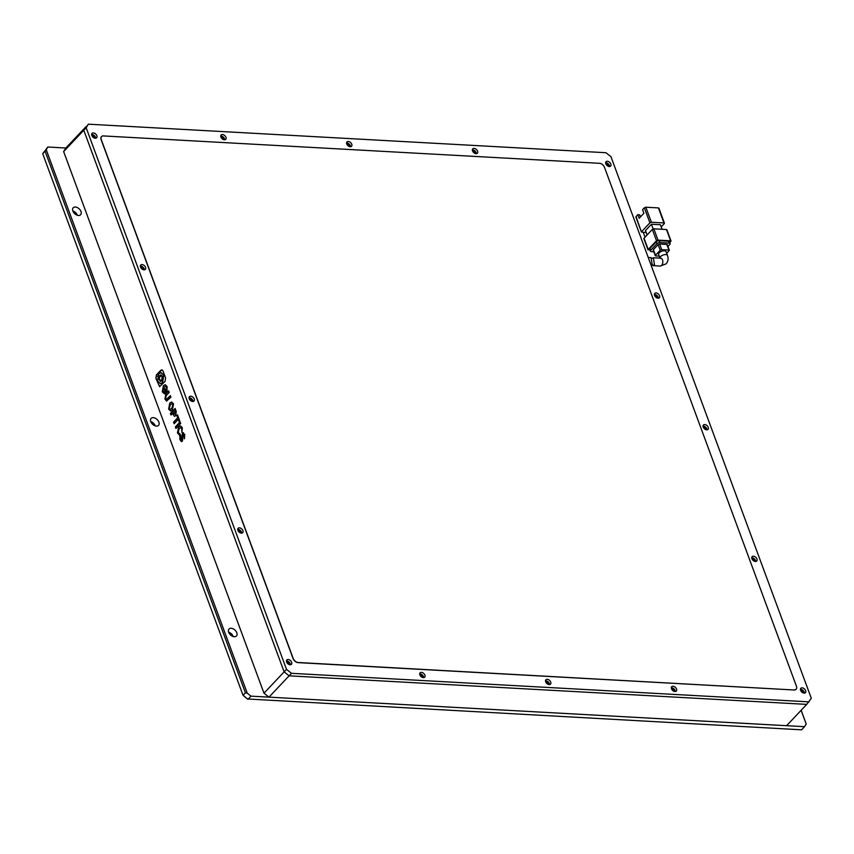 <?xml version="1.0" encoding="UTF-8"?>
<svg xmlns="http://www.w3.org/2000/svg" width="854" height="854" viewBox="0 0 854 854"><rect width="100%" height="100%" fill="white"/><g stroke="black" fill="none" stroke-linecap="round" stroke-linejoin="round"><path stroke-width="1.28" d="M72.868 211.034A5.092 3.288 43.4 0 0 76.518 214.952A5.092 3.288 43.4 0 0 80.607 214.749A5.092 3.288 43.4 0 0 80.959 211.472A5.092 3.288 43.4 0 0 77.298 207.554A5.092 3.288 43.4 0 0 73.209 207.757A5.092 3.288 43.4 0 0 72.868 211.034M77.415 215.293A5.092 3.288 43.4 0 0 77.394 215.24A5.092 3.288 43.4 0 0 72.846 210.97M150.784 421.662A5.092 3.288 43.4 0 0 154.435 425.58A5.092 3.288 43.4 0 0 158.524 425.377A5.092 3.288 43.4 0 0 158.865 422.1A5.092 3.288 43.4 0 0 155.214 418.182A5.092 3.288 43.4 0 0 151.126 418.385A5.092 3.288 43.4 0 0 150.784 421.662M155.332 425.922A5.092 3.288 43.4 0 0 155.311 425.868A5.092 3.288 43.4 0 0 150.763 421.598M228.691 632.28A5.092 3.288 43.4 0 0 232.352 636.198A5.092 3.288 43.4 0 0 236.441 636.006A5.092 3.288 43.4 0 0 236.782 632.729A5.092 3.288 43.4 0 0 233.121 628.811A5.092 3.288 43.4 0 0 229.043 629.014A5.092 3.288 43.4 0 0 228.691 632.28M233.249 636.55A5.092 3.288 43.4 0 0 233.227 636.497A5.092 3.288 43.4 0 0 228.669 632.227M801.127 710.293L806.197 724.011L804.543 726.679L251.001 696.149L247.254 693.181L46.212 149.685L47.867 147.016L65.843 148.009L85.987 126.691L83.788 130.256L284.136 671.863L289.122 675.824L806.731 704.379L811.3 698.305L610.952 156.688L605.966 152.727L88.357 124.182L86.158 127.748L286.506 669.355L291.492 673.315L809.101 701.871M247.254 693.181L245.418 692.818L45.07 151.201L46.212 149.685M251.001 696.149L248.034 699.287L243.048 695.327L245.418 692.818M804.543 726.679L801.586 729.818L247.468 698.988L243.048 695.327L42.7 153.709L47.867 147.016M806.197 724.011L801.169 710.25M45.07 151.201L42.7 153.709M659.192 252.827A3.96 1.836 159.7 0 0 658.626 254.375L660.003 258.121A3.96 1.836 -20.3 0 1 660.58 256.595A3.96 1.836 -20.3 0 1 664.497 254.663A3.96 1.836 -20.3 0 1 667.444 255.389L666.045 251.631A3.96 1.836 159.7 0 0 663.11 250.905A3.96 1.836 159.7 0 0 659.192 252.827M652.136 258.346L653.342 257.759L654.527 265.007L651.837 265.231M645.827 207.212L658.413 207.906L663.974 222.947L651.399 222.253L645.827 207.212L644.332 207.789L649.905 222.83L651.399 222.253M663.974 222.947L664.284 223.62L661.199 226.886M658.712 208.579L658.413 207.906M646.232 232.523L641.439 232.053L636.038 216.564L637.821 214.685L639.155 218.293L643.895 213.276L642.56 209.668L644.332 207.789M649.905 222.83L641.61 231.605M647.119 234.925L645.485 230.505L651.41 224.239L660.398 224.73L662.085 229.288M653.15 228.936L651.41 224.239M640.415 216.948L639.614 214.781L637.821 214.685M636.038 216.564L636.294 217.236M643.265 232.363L645.026 237.145M641.14 216.19L640.116 216.126M666.718 230.206L670.582 240.817L658.007 240.123L653.833 228.84L652.339 229.416L656.512 240.7L648.218 249.475L644.29 238.864M644.044 238.191L652.339 229.416M653.833 228.84L666.408 229.534M669.782 242.653L671.052 241.052L666.878 229.769M648.218 249.475L650.033 250.233M656.512 240.7L658.007 240.123M668.49 241.223L669.184 243.102A2.263 1.046 -20.3 0 1 670.123 243.571L669.429 241.693A2.263 1.046 159.7 0 0 668.49 241.223L659.149 240.711A2.263 1.046 159.7 0 0 656.16 241.863L650.001 248.386A2.263 1.046 159.7 0 0 649.67 249.272L650.374 251.151A2.263 1.046 -20.3 0 1 650.695 250.265L650.001 248.386M656.16 241.863L656.854 243.742L650.695 250.265M656.854 243.742A2.263 1.046 -20.3 0 1 659.843 242.589L659.149 240.711M669.184 243.102L659.843 242.589M670.123 243.571A2.263 1.046 -20.3 0 1 669.803 244.457L667.935 246.432M650.374 251.151A2.263 1.046 -20.3 0 0 651.303 251.62L653.844 251.759M667.113 245.098L666.803 244.425L659.619 244.03L658.124 244.607L653.385 249.624L653.63 250.297M658.124 244.607L660.217 250.254L655.466 255.261L653.385 249.624M666.803 244.425L668.895 250.073L661.701 249.667L659.619 244.03M666.696 253.392L669.365 250.307L667.273 244.66M655.466 255.261L655.776 255.944L659.267 256.136M660.217 250.254L661.701 249.667M651.207 265.498L652.253 264.889L651.047 257.63L648.229 257.47M268.967 697.142L263.982 693.181L284.136 671.863L289.122 675.824L268.967 697.142L786.577 725.697L806.731 704.379L289.122 675.824L291.492 673.315M180.674 423.456L180.109 421.919L175.358 426.936L175.935 428.473L180.674 423.456M180.13 433.992L178.219 432.583L179.18 428.537L180.749 427.608L181.667 428.484L181.902 432.412L182.318 427.662L180.546 425.911L178.625 426.883L177.451 432.903L179.308 434.932L180.034 433.981M183.482 432.679L182.692 433.095L181.966 439.586L180.504 438.839L180.578 434.899L179.746 435.786L179.97 439.725L181.475 441.625L182.446 441.102L183.108 434.686L184.122 435.102L184.379 438.785L184.795 434.355L182.51 433.085L181.379 439.821M183.397 432.668L182.692 433.095M183.108 434.686L184.304 435.113L184.496 438.614M155.887 378.322L159.591 386.67L165.068 381.375L165.591 377.97L162.954 370.839L161.886 369.782L160.659 370.433L156.421 374.906L155.887 378.322L159.687 386.67M179.767 421.001L177.472 414.798L176.81 415.503L177.664 417.819L173.586 422.132L174.163 423.701L178.251 419.389L179.105 421.705L179.767 421.001M175.646 415.684L176.255 411.511L175.134 408.468L170.384 413.485L170.96 415.023L172.615 413.272L174.472 416.378L175.646 415.684M169.775 403.045L168.644 409.109L170.501 410.977L172.369 410.037L173.543 403.931L171.718 402.063L169.775 403.045L168.644 409.109M164.939 399.085L166.551 401.092L170.949 397.174L170.373 395.615L166.391 399.384L165.591 398.444L166.21 395.562L169.188 392.413L168.612 390.844L165.879 393.737L164.939 399.085L166.637 401.102M164.961 388.538L164.427 389.114L165.206 391.196L164.406 392.039L162.911 391.196L163.957 387.225L165.473 386.403L166.455 387.268L166.904 391.196L167.117 386.563L165.27 384.674L163.402 385.634L162.26 391.847L164.47 393.822L166.231 391.954L164.918 388.399L164.256 389.104L165.025 391.185L163.861 392.135M263.982 693.181L63.634 151.574L83.788 130.256L284.136 671.863L286.506 669.355M63.634 151.574L65.843 148.009M165.569 386.414L166.637 387.278L167 390.993M165.356 384.684L163.584 385.645L162.26 391.847M162.441 391.858L164.641 393.833M168.665 390.993L165.879 393.737M166.06 393.747L165.121 399.096M170.426 395.754L167.395 398.765M167.576 398.775L166.487 399.384M171.803 402.063L169.957 403.056M168.825 409.119L170.597 410.977M170.298 409.354L171.953 408.447L173.063 404.636L172.006 403.771M170.362 404.615L169.263 408.458L170.202 409.354L171.771 408.436L172.882 404.625L171.91 403.761L170.362 404.615M172.615 413.272L173.17 414.777M173.341 414.788L174.558 416.378M175.187 408.618L170.565 413.496L171.078 414.884M173.736 413.752L175.251 414.126L173.917 413.763L175.251 414.126L175.219 410.721L173.298 412.546L173.736 413.752L175.07 414.115L175.038 410.71M178.251 419.389L179.233 421.566M177.525 414.948L176.992 415.514L177.845 417.83L173.768 422.143L174.291 423.573M161.972 369.793L156.602 374.917L156.068 378.333M158.107 378.664L158.684 378.45L157.883 376.283M157.702 376.272L158.502 378.439L157.702 376.272L158.278 376.07M158.332 375.365L159.346 376.219L161.054 374.821M160.616 381.482L158.908 379.016L157.392 379.069L157.819 381.236L160.381 383.638L162.42 382.688L163.658 375.055L161.107 372.654L159.057 373.604L158.236 375.354M160.467 383.638L162.602 382.699L163.84 375.066L161.192 372.664M160.68 380.542L161.652 380.147C162.783 377.148 162.303 375.845 160.21 376.262M160.029 376.251C158.897 379.251 159.378 380.553 161.47 380.137C162.602 377.137 162.121 375.835 160.029 376.251L160.99 375.845M160.776 380.553L161.652 380.147M159.164 376.219L160.958 374.81L162.516 376.272L161.758 380.905L160.52 381.471L158.727 379.005L157.392 379.069L158.908 379.016M180.514 435.177L179.746 435.786M179.927 435.796L179.97 439.725M183.29 434.697L184.304 435.113L183.29 434.697M180.151 439.735L181.571 441.625M180.845 427.608L181.849 428.494L182.009 432.231M180.632 425.922L178.806 426.893L177.451 432.903M177.632 432.914L179.489 434.942M180.162 422.068L175.54 426.947L176.052 428.334M420.008 675.172A1.697 1.1 -136.6 0 1 422.324 676.592A1.697 1.1 -136.6 0 1 422.378 677.403M545.813 682.111A1.697 1.1 -136.6 0 1 548.129 683.531A1.697 1.1 -136.6 0 1 548.183 684.342M671.628 689.05A1.697 1.1 -136.6 0 1 673.945 690.47A1.697 1.1 -136.6 0 1 673.987 691.281M221.058 137.323A1.697 1.1 -136.6 0 1 223.364 138.743A1.697 1.1 -136.6 0 1 223.417 139.554M346.863 144.262A1.697 1.1 -136.6 0 1 349.179 145.682A1.697 1.1 -136.6 0 1 349.222 146.493M472.668 151.201A1.697 1.1 -136.6 0 1 474.984 152.62A1.697 1.1 -136.6 0 1 475.027 153.432M286.72 662.288A1.697 1.1 -136.6 0 1 289.036 663.707A1.697 1.1 -136.6 0 1 289.09 664.529M238.031 530.654A1.697 1.1 -136.6 0 1 240.348 532.074A1.697 1.1 -136.6 0 1 240.39 532.885M189.332 399.01A1.697 1.1 -136.6 0 1 191.648 400.43A1.697 1.1 -136.6 0 1 191.702 401.241M140.632 267.366A1.697 1.1 -136.6 0 1 142.949 268.786A1.697 1.1 -136.6 0 1 143.002 269.597M91.944 135.722A1.697 1.1 -136.6 0 1 94.26 137.142A1.697 1.1 -136.6 0 1 94.303 137.964M800.732 690.64A1.697 1.1 -136.6 0 1 803.048 692.06A1.697 1.1 -136.6 0 1 803.102 692.882M752.043 559.007A1.697 1.1 -136.6 0 1 754.36 560.416A1.697 1.1 -136.6 0 1 754.402 561.238M703.344 427.363A1.697 1.1 -136.6 0 1 705.66 428.783A1.697 1.1 -136.6 0 1 705.714 429.594M654.644 295.719A1.697 1.1 -136.6 0 1 656.961 297.139A1.697 1.1 -136.6 0 1 657.014 297.95M605.956 164.075A1.697 1.1 -136.6 0 1 608.272 165.495A1.697 1.1 -136.6 0 1 608.315 166.306M424.918 675.151A3.17 2.05 -136.6 0 1 424.705 677.19A3.17 2.05 -136.6 0 1 422.154 677.307A3.17 2.05 -136.6 0 1 419.88 674.874A3.17 2.05 -136.6 0 1 420.093 672.835A3.17 2.05 -136.6 0 1 422.645 672.706A3.17 2.05 -136.6 0 1 424.918 675.151M419.698 673.881A3.17 2.05 -136.6 0 1 423.499 676.656A3.17 2.05 -136.6 0 1 423.68 677.638M550.723 682.09A3.17 2.05 -136.6 0 1 550.51 684.129A3.17 2.05 -136.6 0 1 547.969 684.246A3.17 2.05 -136.6 0 1 545.695 681.812A3.17 2.05 -136.6 0 1 545.909 679.773A3.17 2.05 -136.6 0 1 548.449 679.645A3.17 2.05 -136.6 0 1 550.723 682.09M545.514 680.819A3.17 2.05 -136.6 0 1 549.303 683.595A3.17 2.05 -136.6 0 1 549.485 684.577M676.528 689.029A3.17 2.05 -136.6 0 1 676.315 691.067A3.17 2.05 -136.6 0 1 673.774 691.185A3.17 2.05 -136.6 0 1 671.5 688.751A3.17 2.05 -136.6 0 1 671.714 686.712A3.17 2.05 -136.6 0 1 674.254 686.595A3.17 2.05 -136.6 0 1 676.528 689.029M671.319 687.758A3.17 2.05 -136.6 0 1 675.108 690.534A3.17 2.05 -136.6 0 1 675.29 691.516M225.958 137.302A3.17 2.05 -136.6 0 1 225.744 139.33A3.17 2.05 -136.6 0 1 223.204 139.458A3.17 2.05 -136.6 0 1 220.93 137.024A3.17 2.05 -136.6 0 1 221.143 134.985A3.17 2.05 -136.6 0 1 223.684 134.857A3.17 2.05 -136.6 0 1 225.958 137.302M220.748 136.032A3.17 2.05 -136.6 0 1 224.538 138.807A3.17 2.05 -136.6 0 1 224.719 139.789M351.763 144.241A3.17 2.05 -136.6 0 1 351.549 146.269A3.17 2.05 -136.6 0 1 349.008 146.397A3.17 2.05 -136.6 0 1 346.735 143.963A3.17 2.05 -136.6 0 1 346.948 141.924A3.17 2.05 -136.6 0 1 349.489 141.796A3.17 2.05 -136.6 0 1 351.763 144.241M346.553 142.97A3.17 2.05 -136.6 0 1 350.343 145.746A3.17 2.05 -136.6 0 1 350.524 146.728M477.578 151.179A3.17 2.05 -136.6 0 1 477.354 153.218A3.17 2.05 -136.6 0 1 474.813 153.336A3.17 2.05 -136.6 0 1 472.54 150.902A3.17 2.05 -136.6 0 1 472.753 148.863A3.17 2.05 -136.6 0 1 475.294 148.735A3.17 2.05 -136.6 0 1 477.578 151.179M472.358 149.909A3.17 2.05 -136.6 0 1 476.148 152.685A3.17 2.05 -136.6 0 1 476.329 153.667M291.63 662.266A3.17 2.05 -136.6 0 1 291.417 664.305A3.17 2.05 -136.6 0 1 288.876 664.433A3.17 2.05 -136.6 0 1 286.602 661.989A3.17 2.05 -136.6 0 1 286.816 659.961A3.17 2.05 -136.6 0 1 289.357 659.832A3.17 2.05 -136.6 0 1 291.63 662.266M286.421 661.007A3.17 2.05 -136.6 0 1 290.211 663.771A3.17 2.05 -136.6 0 1 290.392 664.764M242.931 530.633A3.17 2.05 -136.6 0 1 242.717 532.661A3.17 2.05 -136.6 0 1 240.177 532.789A3.17 2.05 -136.6 0 1 237.903 530.355A3.17 2.05 -136.6 0 1 238.117 528.316A3.17 2.05 -136.6 0 1 240.657 528.188A3.17 2.05 -136.6 0 1 242.931 530.633M237.722 529.363A3.17 2.05 -136.6 0 1 241.511 532.138A3.17 2.05 -136.6 0 1 241.693 533.12M194.242 398.989A3.17 2.05 -136.6 0 1 194.029 401.028A3.17 2.05 -136.6 0 1 191.477 401.145A3.17 2.05 -136.6 0 1 189.204 398.711A3.17 2.05 -136.6 0 1 189.417 396.672A3.17 2.05 -136.6 0 1 191.969 396.544A3.17 2.05 -136.6 0 1 194.242 398.989M189.022 397.718A3.17 2.05 -136.6 0 1 192.812 400.494A3.17 2.05 -136.6 0 1 192.993 401.476M145.543 267.345A3.17 2.05 -136.6 0 1 145.329 269.384A3.17 2.05 -136.6 0 1 142.789 269.501A3.17 2.05 -136.6 0 1 140.515 267.067A3.17 2.05 -136.6 0 1 140.729 265.028A3.17 2.05 -136.6 0 1 143.269 264.911A3.17 2.05 -136.6 0 1 145.543 267.345M140.334 266.085A3.17 2.05 -136.6 0 1 144.123 268.85A3.17 2.05 -136.6 0 1 144.305 269.832M96.844 135.701A3.17 2.05 -136.6 0 1 96.63 137.74A3.17 2.05 -136.6 0 1 94.089 137.868A3.17 2.05 -136.6 0 1 91.816 135.423A3.17 2.05 -136.6 0 1 92.029 133.384A3.17 2.05 -136.6 0 1 94.57 133.267A3.17 2.05 -136.6 0 1 96.844 135.701M91.634 134.441A3.17 2.05 -136.6 0 1 95.424 137.206A3.17 2.05 -136.6 0 1 95.605 138.199M805.642 690.619A3.17 2.05 -136.6 0 1 805.429 692.658A3.17 2.05 -136.6 0 1 802.888 692.786A3.17 2.05 -136.6 0 1 800.614 690.342A3.17 2.05 -136.6 0 1 800.828 688.303A3.17 2.05 -136.6 0 1 803.368 688.185A3.17 2.05 -136.6 0 1 805.642 690.619M800.433 689.359A3.17 2.05 -136.6 0 1 804.222 692.124A3.17 2.05 -136.6 0 1 804.404 693.117M756.943 558.986A3.17 2.05 -136.6 0 1 756.729 561.014A3.17 2.05 -136.6 0 1 754.189 561.142A3.17 2.05 -136.6 0 1 751.915 558.708A3.17 2.05 -136.6 0 1 752.128 556.669A3.17 2.05 -136.6 0 1 754.669 556.541A3.17 2.05 -136.6 0 1 756.943 558.986M751.733 557.715A3.17 2.05 -136.6 0 1 755.523 560.48A3.17 2.05 -136.6 0 1 755.705 561.473M708.254 427.342A3.17 2.05 -136.6 0 1 708.041 429.381A3.17 2.05 -136.6 0 1 705.489 429.498A3.17 2.05 -136.6 0 1 703.216 427.064A3.17 2.05 -136.6 0 1 703.429 425.025A3.17 2.05 -136.6 0 1 705.98 424.897A3.17 2.05 -136.6 0 1 708.254 427.342M703.034 426.071A3.17 2.05 -136.6 0 1 706.824 428.847A3.17 2.05 -136.6 0 1 707.005 429.829M659.555 295.697A3.17 2.05 -136.6 0 1 659.341 297.736A3.17 2.05 -136.6 0 1 656.801 297.854A3.17 2.05 -136.6 0 1 654.527 295.42A3.17 2.05 -136.6 0 1 654.74 293.381A3.17 2.05 -136.6 0 1 657.281 293.264A3.17 2.05 -136.6 0 1 659.555 295.697M654.345 294.438A3.17 2.05 -136.6 0 1 658.135 297.203A3.17 2.05 -136.6 0 1 658.317 298.185M610.856 164.053A3.17 2.05 -136.6 0 1 610.642 166.092A3.17 2.05 -136.6 0 1 608.101 166.21A3.17 2.05 -136.6 0 1 605.828 163.776A3.17 2.05 -136.6 0 1 606.041 161.737A3.17 2.05 -136.6 0 1 608.582 161.619A3.17 2.05 -136.6 0 1 610.856 164.053M605.646 162.794A3.17 2.05 -136.6 0 1 609.436 165.559A3.17 2.05 -136.6 0 1 609.617 166.541M101.477 136.651A4.526 2.925 43.4 0 0 101.423 136.715A4.526 2.925 43.4 0 0 101.114 139.618L293.114 658.669A4.526 2.925 43.4 0 0 298.099 662.629L794.135 689.989A4.526 2.925 43.4 0 0 796.035 689.338A4.526 2.925 43.4 0 0 796.099 689.274M88.357 124.182L83.788 130.256L86.158 127.748M794.263 689.861A4.526 2.925 43.4 0 0 796.152 689.21A4.526 2.925 43.4 0 0 796.462 686.296L604.461 167.256A4.526 2.925 43.4 0 0 599.476 163.295L103.441 135.935A4.526 2.925 43.4 0 0 101.541 136.587A4.526 2.925 43.4 0 0 101.231 139.501L293.232 658.541A4.526 2.925 43.4 0 0 298.217 662.501L794.135 689.989M660.388 258.41L660.644 258.154A3.96 2.402 93.2 0 1 662.768 261.025A3.96 2.402 93.2 0 1 661.636 265.402A3.96 2.402 93.2 0 1 660.206 266.064L652.99 265.669M667.444 255.389C668.618 258.516 668.191 261.335 666.141 263.854L660.206 266.064M658.882 208.141L664.444 223.182M635.878 217.012L641.439 232.053M648.047 249.912L643.873 238.629M655.306 255.709L653.225 250.062M660.644 258.154L653.342 257.759"/></g></svg>
